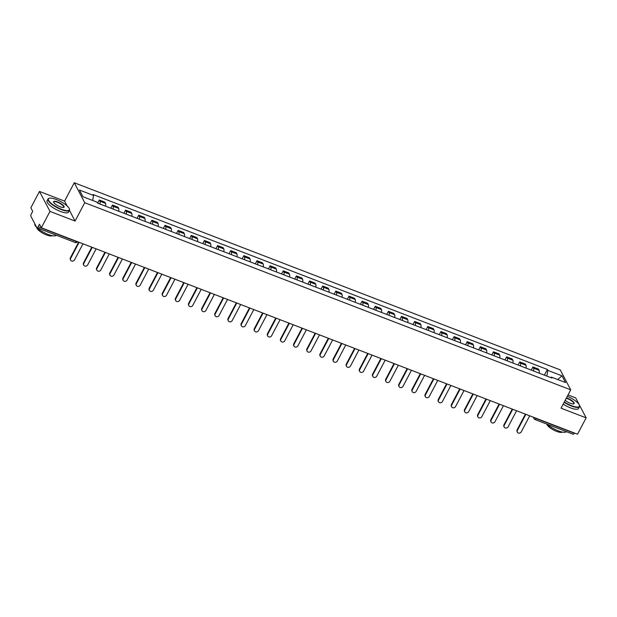 <?xml version="1.0" encoding="UTF-8"?>
<svg xmlns="http://www.w3.org/2000/svg" width="617" height="617" viewBox="0 0 617 617"><rect width="100%" height="100%" fill="white"/><g stroke="black" fill="none" stroke-linecap="round" stroke-linejoin="round"><path stroke-width="0.93" d="M39.48 191.432L49.977 211.392L41.339 227.766L577.52 434.221L586.15 417.856L561.054 408.184L570.725 389.836L560.236 369.876L74.256 182.748L64.584 201.096L39.48 191.432L30.85 207.806L32.709 211.338L31.359 213.891A1.944 0.71 -68.9 0 0 30.912 216.328L36.85 227.634A1.944 0.71 -68.9 0 0 37.02 227.796A1.944 0.71 -68.9 0 0 38.138 226.786L76.292 241.478A1.944 0.555 27.8 0 0 77.464 241.679M586.15 417.856L575.661 397.888L568.033 394.949M49.977 211.392L75.073 221.056L84.745 202.708L570.725 389.836M41.339 227.766L39.48 224.233L38.138 226.786M574.427 433.034L574.319 433.242A1.944 0.71 111.1 0 1 573.201 434.252L535.047 419.56A1.944 0.71 -68.9 0 0 536.165 418.55L574.319 433.242M539.119 373.131A4.466 1.643 -68.9 0 0 539.104 370.316L538.464 369.097L532.903 366.961L533.543 368.179A4.466 1.643 111.1 0 1 533.558 370.987M531.252 370.1L532.903 366.961M525.977 368.071A4.466 1.643 -68.9 0 0 525.969 365.256L525.329 364.038L519.769 361.901L520.409 363.12A4.466 1.643 111.1 0 1 520.424 365.927M518.11 365.04L519.769 361.901M512.843 363.012A4.466 1.643 -68.9 0 0 512.827 360.197L512.187 358.978L506.626 356.842L507.267 358.061A4.466 1.643 111.1 0 1 507.282 360.868M504.968 359.981L506.626 356.842M499.701 357.953A4.466 1.643 -68.9 0 0 499.685 355.137L499.045 353.919L493.492 351.783L494.132 353.001A4.466 1.643 111.1 0 1 494.14 355.808M491.834 354.922L493.492 351.783M486.566 352.893A4.466 1.643 -68.9 0 0 486.551 350.078L485.911 348.86L480.35 346.723L480.99 347.942A4.466 1.643 111.1 0 1 481.005 350.749M478.692 349.862L480.35 346.723M473.424 347.834A4.466 1.643 -68.9 0 0 473.409 345.019L472.769 343.8L467.208 341.664L467.848 342.882A4.466 1.643 111.1 0 1 467.863 345.69M465.557 344.803L467.208 341.664M460.282 342.774A4.466 1.643 -68.9 0 0 460.267 339.959L459.626 338.741L454.073 336.604L454.714 337.823A4.466 1.643 111.1 0 1 454.729 340.63M452.415 339.743L454.073 336.604M447.148 337.715A4.466 1.643 -68.9 0 0 447.132 334.9L446.492 333.681L440.931 331.545L441.571 332.764A4.466 1.643 111.1 0 1 441.587 335.579M439.273 334.684L440.931 331.545M434.006 332.656A4.466 1.643 -68.9 0 0 433.99 329.84L433.35 328.622L427.789 326.486L428.429 327.704A4.466 1.643 111.1 0 1 428.445 330.519M426.139 329.625L427.789 326.486M420.863 327.596A4.466 1.643 -68.9 0 0 420.856 324.781L420.216 323.563L414.655 321.426L415.295 322.645A4.466 1.643 111.1 0 1 415.31 325.46M412.997 324.565L414.655 321.426M407.729 322.537A4.466 1.643 -68.9 0 0 407.714 319.722L407.073 318.503L401.513 316.367L402.153 317.585A4.466 1.643 111.1 0 1 402.168 320.4M399.855 319.506L401.513 316.367M394.587 317.477A4.466 1.643 -68.9 0 0 394.572 314.662L393.931 313.444L388.378 311.307L389.018 312.526A4.466 1.643 111.1 0 1 389.026 315.341M386.72 314.446L388.378 311.307M381.453 312.418A4.466 1.643 -68.9 0 0 381.437 309.603L380.797 308.384L375.236 306.248L375.876 307.467A4.466 1.643 111.1 0 1 375.892 310.282M373.578 309.387L375.236 306.248M368.31 307.359A4.466 1.643 -68.9 0 0 368.295 304.543L367.655 303.325L362.094 301.189L362.734 302.407A4.466 1.643 111.1 0 1 362.75 305.222M360.444 304.328L362.094 301.189M355.168 302.299A4.466 1.643 -68.9 0 0 355.161 299.484L354.52 298.266L348.96 296.129L349.6 297.348A4.466 1.643 111.1 0 1 349.615 300.163M347.302 299.268L348.96 296.129M342.034 297.24A4.466 1.643 -68.9 0 0 342.019 294.425L341.378 293.206L335.818 291.07L336.458 292.288A4.466 1.643 111.1 0 1 336.473 295.103M334.159 294.209L335.818 291.07M328.892 292.18A4.466 1.643 -68.9 0 0 328.876 289.365L328.236 288.147L322.683 286.01L323.323 287.229A4.466 1.643 111.1 0 1 323.331 290.044M321.025 289.149L322.683 286.01M315.757 287.121A4.466 1.643 -68.9 0 0 315.742 284.306L315.102 283.087L309.541 280.951L310.181 282.17A4.466 1.643 111.1 0 1 310.197 284.985M307.883 284.09L309.541 280.951M302.615 282.062A4.466 1.643 -68.9 0 0 302.6 279.246L301.96 278.036L296.399 275.892L297.039 277.11A4.466 1.643 111.1 0 1 297.055 279.925M294.749 279.031L296.399 275.892M289.473 277.002A4.466 1.643 -68.9 0 0 289.458 274.187L288.825 272.976L283.265 270.832L283.905 272.051A4.466 1.643 111.1 0 1 283.92 274.866M281.607 273.971L283.265 270.832M276.339 271.943A4.466 1.643 -68.9 0 0 276.323 269.128L275.683 267.917L270.123 265.773L270.763 266.991A4.466 1.643 111.1 0 1 270.778 269.806M268.464 268.912L270.123 265.773M263.197 266.883A4.466 1.643 -68.9 0 0 263.181 264.068L262.541 262.857L256.988 260.713L257.621 261.932A4.466 1.643 111.1 0 1 257.636 264.747M255.33 263.852L256.988 260.713M250.055 261.824A4.466 1.643 -68.9 0 0 250.047 259.009L249.407 257.798L243.846 255.654L244.486 256.873A4.466 1.643 111.1 0 1 244.502 259.688M242.188 258.793L243.846 255.654M236.92 256.765A4.466 1.643 -68.9 0 0 236.905 253.949L236.265 252.739L230.704 250.595L231.344 251.813A4.466 1.643 111.1 0 1 231.36 254.628M229.054 253.734L230.704 250.595M223.778 251.705A4.466 1.643 -68.9 0 0 223.763 248.89L223.123 247.679L217.57 245.535L218.21 246.754A4.466 1.643 111.1 0 1 218.225 249.569M215.911 248.674L217.57 245.535M210.644 246.646A4.466 1.643 -68.9 0 0 210.628 243.838L209.988 242.62L204.428 240.476L205.068 241.694A4.466 1.643 111.1 0 1 205.083 244.509M202.769 243.615L204.428 240.476M197.502 241.586A4.466 1.643 -68.9 0 0 197.486 238.779L196.846 237.56L191.285 235.416L191.926 236.635A4.466 1.643 111.1 0 1 191.941 239.45M189.635 238.555L191.285 235.416M184.36 236.527A4.466 1.643 -68.9 0 0 184.352 233.72L183.712 232.501L178.151 230.357L178.791 231.576A4.466 1.643 111.1 0 1 178.807 234.391M176.493 233.496L178.151 230.357M171.225 231.468A4.466 1.643 -68.9 0 0 171.21 228.66L170.57 227.442L165.009 225.298L165.649 226.516A4.466 1.643 111.1 0 1 165.665 229.331M163.351 228.437L165.009 225.298M158.083 226.408A4.466 1.643 -68.9 0 0 158.068 223.601L157.428 222.382L151.875 220.238L152.515 221.457A4.466 1.643 111.1 0 1 152.522 224.272M150.216 223.377L151.875 220.238M144.949 221.349A4.466 1.643 -68.9 0 0 144.933 218.541L144.293 217.323L138.732 215.179L139.373 216.397A4.466 1.643 111.1 0 1 139.388 219.212M137.074 218.318L138.732 215.179M131.807 216.289A4.466 1.643 -68.9 0 0 131.791 213.482L131.151 212.263L125.59 210.119L126.23 211.338A4.466 1.643 111.1 0 1 126.246 214.153M123.94 213.266L125.59 210.119M118.665 211.23A4.466 1.643 -68.9 0 0 118.657 208.423L118.017 207.204L112.456 205.06L113.096 206.279A4.466 1.643 111.1 0 1 113.112 209.094M110.798 208.207L112.456 205.06M105.53 206.171A4.466 1.643 -68.9 0 0 105.515 203.363L104.875 202.145L99.314 200.001L99.954 201.219A4.466 1.643 111.1 0 1 99.969 204.034M97.656 203.147L99.314 200.001M546.839 376.1L547.881 370.408L562.033 375.853L565.558 382.563L551.405 377.11L550.688 377.589M547.881 370.408L547.387 369.467L93.082 194.532L93.576 195.473L79.423 190.021L82.948 196.73L97.1 202.175L97.594 203.116L551.899 378.051L551.405 377.11M74.256 182.748L84.745 202.708M64.584 201.096L67.122 205.931M69.436 210.335L75.073 221.056M544.387 375.159L547.387 369.467M93.576 195.473L92.658 200.471M562.033 375.853L557.675 379.524M525.846 414.331L517.393 430.358A2.229 1.974 152.3 0 0 517.354 432.139L517.077 431.622A2.229 1.974 -27.7 0 1 517.115 429.841L525.391 414.154M517.354 432.139A2.229 1.974 152.3 0 0 521.265 431.846L529.718 415.819M512.704 409.272L504.251 425.298A2.229 1.974 152.3 0 0 504.212 427.08L503.942 426.563A2.229 1.974 -27.7 0 1 503.981 424.781L512.249 409.094M504.212 427.08A2.229 1.974 152.3 0 0 508.123 426.787L516.576 410.76M499.562 404.212L491.117 420.239A2.229 1.974 152.3 0 0 491.078 422.02L490.8 421.504A2.229 1.974 -27.7 0 1 490.839 419.722L499.107 404.035M491.078 422.02A2.229 1.974 152.3 0 0 494.988 421.727L503.441 405.701M564.316 401.991A11.839 3.37 27.8 0 0 571.496 405.654A11.839 3.37 27.8 0 0 579.402 405.168A11.839 3.37 27.8 0 0 567.324 396.291M579.456 405.346A12.132 3.455 -152.2 0 1 579.525 405.523A12.132 3.455 -152.2 0 1 579.533 406.688A12.132 3.455 -152.2 0 1 571.427 406.025A12.132 3.455 -152.2 0 1 564.146 402.315M566.452 397.942A5.915 1.689 -152.2 0 1 567.655 398.351A5.915 1.689 -152.2 0 1 573.046 401.544A5.915 1.689 -152.2 0 1 573.702 403.865A5.915 1.689 -152.2 0 1 570.216 403.225A5.915 1.689 -152.2 0 1 565.187 400.34M573.501 403.904A5.63 1.604 27.8 0 0 573.779 403.657A5.63 1.604 27.8 0 0 567.586 398.713A5.63 1.604 27.8 0 0 566.275 398.281M566.375 431.63A12.132 3.455 -152.2 0 1 558.323 430.874A12.132 3.455 -152.2 0 1 547.186 424.241M562.257 432.062A8.731 2.491 -152.2 0 1 556.596 431.368A8.731 2.491 -152.2 0 1 546.893 424.126M579.533 406.688L578.576 408.5A12.132 3.455 -152.2 0 1 570.47 407.837A12.132 3.455 -152.2 0 1 563.19 404.127M56.309 199.507A11.839 3.37 27.8 0 0 49.337 198.227A11.839 3.37 27.8 0 0 50.648 202.862A11.839 3.37 27.8 0 0 61.43 209.256A11.839 3.37 27.8 0 0 69.335 208.77A11.839 3.37 27.8 0 0 56.309 199.507M69.389 208.939A12.132 3.455 -152.2 0 1 69.459 209.124A12.132 3.455 -152.2 0 1 69.466 210.289A12.132 3.455 -152.2 0 1 61.361 209.618A12.132 3.455 -152.2 0 1 48.01 198.975A12.132 3.455 -152.2 0 1 48.974 198.319A12.132 3.455 -152.2 0 1 49.159 198.273M57.589 201.944A5.915 1.689 -152.2 0 1 62.98 205.137A5.915 1.689 -152.2 0 1 63.636 207.459A5.915 1.689 -152.2 0 1 60.15 206.818A5.915 1.689 -152.2 0 1 53.633 202.191A5.915 1.689 -152.2 0 1 57.589 201.944M63.435 207.497A5.63 1.604 27.8 0 0 63.713 207.25A5.63 1.604 27.8 0 0 57.52 202.314A5.63 1.604 27.8 0 0 53.756 202.006A5.63 1.604 27.8 0 0 53.718 202.376M56.309 235.224A12.132 3.455 -152.2 0 1 48.257 234.468A12.132 3.455 -152.2 0 1 37.12 227.835M36.796 227.534A12.132 3.455 -152.2 0 1 34.876 223.878M52.19 235.663A8.731 2.491 -152.2 0 1 46.53 234.961A8.731 2.491 -152.2 0 1 36.827 227.588M69.466 210.289L68.51 212.094A12.132 3.455 -152.2 0 1 60.404 211.43A12.132 3.455 -152.2 0 1 47.054 200.78L48.01 198.975M486.427 399.153L477.974 415.179A2.229 1.974 152.3 0 0 477.936 416.961L477.666 416.444A2.229 1.974 -27.7 0 1 477.705 414.663L485.972 398.975M477.936 416.961A2.229 1.974 152.3 0 0 481.846 416.668L490.299 400.641M473.285 394.093L464.832 410.12A2.229 1.974 152.3 0 0 464.794 411.901L464.524 411.385A2.229 1.974 -27.7 0 1 464.562 409.603L472.83 393.916M464.794 411.901A2.229 1.974 152.3 0 0 468.712 411.608L477.157 395.582M460.151 389.034L451.698 405.061A2.229 1.974 152.3 0 0 451.659 406.842L451.382 406.325A2.229 1.974 -27.7 0 1 451.42 404.544L459.696 388.857M451.659 406.842A2.229 1.974 152.3 0 0 455.57 406.549L464.023 390.522M447.009 383.975L438.556 400.001A2.229 1.974 152.3 0 0 438.517 401.783L438.247 401.266A2.229 1.974 -27.7 0 1 438.286 399.484L446.554 383.797M438.517 401.783A2.229 1.974 152.3 0 0 442.428 401.497L450.88 385.463M433.867 378.915L425.414 394.942A2.229 1.974 152.3 0 0 425.375 396.723L425.105 396.207A2.229 1.974 -27.7 0 1 425.144 394.425L433.412 378.738M425.375 396.723A2.229 1.974 152.3 0 0 429.293 396.438L437.746 380.404M420.732 373.856L412.279 389.882A2.229 1.974 152.3 0 0 412.241 391.664L411.963 391.147A2.229 1.974 -27.7 0 1 412.002 389.366L420.277 373.678M412.241 391.664A2.229 1.974 152.3 0 0 416.151 391.379L424.604 375.344M407.59 368.796L399.137 384.823A2.229 1.974 152.3 0 0 399.099 386.604L398.829 386.088A2.229 1.974 -27.7 0 1 398.867 384.306L407.135 368.619M399.099 386.604A2.229 1.974 152.3 0 0 403.017 386.319L411.462 370.285M394.448 363.737L386.003 379.763A2.229 1.974 152.3 0 0 385.964 381.545L385.687 381.028A2.229 1.974 -27.7 0 1 385.725 379.247L394.001 363.56M385.964 381.545A2.229 1.974 152.3 0 0 389.875 381.26L398.327 365.225M381.314 358.678L372.861 374.704A2.229 1.974 152.3 0 0 372.822 376.486L372.552 375.969A2.229 1.974 -27.7 0 1 372.591 374.187L380.859 358.5M372.822 376.486A2.229 1.974 152.3 0 0 376.732 376.2L385.185 360.166M368.172 353.618L359.719 369.645A2.229 1.974 152.3 0 0 359.68 371.426L359.41 370.91A2.229 1.974 -27.7 0 1 359.449 369.128L367.717 353.441M359.68 371.426A2.229 1.974 152.3 0 0 363.598 371.141L372.051 355.107M355.037 348.559L346.584 364.585A2.229 1.974 152.3 0 0 346.546 366.367L346.268 365.85A2.229 1.974 -27.7 0 1 346.307 364.069L354.582 348.381M346.546 366.367A2.229 1.974 152.3 0 0 350.456 366.082L358.909 350.047M341.895 343.499L333.442 359.526A2.229 1.974 152.3 0 0 333.404 361.315L333.134 360.791A2.229 1.974 -27.7 0 1 333.172 359.009L341.44 343.322M333.404 361.315A2.229 1.974 152.3 0 0 337.322 361.022L345.767 344.988M328.753 338.44L320.308 354.466A2.229 1.974 152.3 0 0 320.269 356.256L319.992 355.731A2.229 1.974 -27.7 0 1 320.03 353.95L328.298 338.263M320.269 356.256A2.229 1.974 152.3 0 0 324.18 355.963L332.632 339.928M315.619 333.381L307.166 349.407A2.229 1.974 152.3 0 0 307.127 351.196L306.857 350.672A2.229 1.974 -27.7 0 1 306.896 348.89L315.164 333.203M307.127 351.196A2.229 1.974 152.3 0 0 311.037 350.903L319.49 334.869M302.477 328.321L294.024 344.348A2.229 1.974 152.3 0 0 293.985 346.137L293.715 345.613A2.229 1.974 -27.7 0 1 293.754 343.831L302.022 328.144M293.985 346.137A2.229 1.974 152.3 0 0 297.903 345.844L306.356 329.81M289.342 323.262L280.889 339.288A2.229 1.974 152.3 0 0 280.851 341.078L280.573 340.553A2.229 1.974 -27.7 0 1 280.612 338.772L288.887 323.084M280.851 341.078A2.229 1.974 152.3 0 0 284.761 340.785L293.214 324.75M276.2 318.202L267.747 334.229A2.229 1.974 152.3 0 0 267.709 336.018L267.439 335.494A2.229 1.974 -27.7 0 1 267.477 333.712L275.745 318.025M267.709 336.018A2.229 1.974 152.3 0 0 271.619 335.725L280.072 319.691M263.058 313.143L254.605 329.17A2.229 1.974 152.3 0 0 254.574 330.959L254.297 330.434A2.229 1.974 -27.7 0 1 254.335 328.653L262.603 312.966M254.574 330.959A2.229 1.974 152.3 0 0 258.484 330.666L266.937 314.631M249.924 308.084L241.471 324.11A2.229 1.974 152.3 0 0 241.432 325.899L241.162 325.375A2.229 1.974 -27.7 0 1 241.201 323.593L249.469 307.906M241.432 325.899A2.229 1.974 152.3 0 0 245.342 325.606L253.795 309.572M236.781 303.024L228.329 319.051A2.229 1.974 152.3 0 0 228.29 320.84L228.02 320.316A2.229 1.974 -27.7 0 1 228.059 318.534L236.326 302.847M228.29 320.84A2.229 1.974 152.3 0 0 232.208 320.547L240.653 304.513M223.639 297.965L215.194 313.991A2.229 1.974 152.3 0 0 215.156 315.781L214.878 315.256A2.229 1.974 -27.7 0 1 214.917 313.475L223.192 297.787M215.156 315.781A2.229 1.974 152.3 0 0 219.066 315.488L227.519 299.453M210.505 292.905L202.052 308.932A2.229 1.974 152.3 0 0 202.014 310.721L201.744 310.197A2.229 1.974 -27.7 0 1 201.782 308.415L210.05 292.728M202.014 310.721A2.229 1.974 152.3 0 0 205.924 310.428L214.377 294.394M197.363 287.846L188.91 303.873A2.229 1.974 152.3 0 0 188.871 305.662L188.601 305.137A2.229 1.974 -27.7 0 1 188.64 303.356L196.908 287.669M188.871 305.662A2.229 1.974 152.3 0 0 192.789 305.369L201.242 289.334M184.228 282.787L175.776 298.813A2.229 1.974 152.3 0 0 175.737 300.602L175.459 300.078A2.229 1.974 -27.7 0 1 175.498 298.296L183.773 282.609M175.737 300.602A2.229 1.974 152.3 0 0 179.647 300.309L188.1 284.275M171.086 277.727L162.633 293.754A2.229 1.974 152.3 0 0 162.595 295.543L162.325 295.019A2.229 1.974 -27.7 0 1 162.364 293.237L170.631 277.55M162.595 295.543A2.229 1.974 152.3 0 0 166.513 295.25L174.958 279.216M157.944 272.668L149.499 288.694A2.229 1.974 152.3 0 0 149.461 290.484L149.183 289.959A2.229 1.974 -27.7 0 1 149.221 288.178L157.497 272.49M149.461 290.484A2.229 1.974 152.3 0 0 153.371 290.191L161.824 274.156M144.81 267.608L136.357 283.635A2.229 1.974 152.3 0 0 136.318 285.424L136.048 284.9A2.229 1.974 -27.7 0 1 136.087 283.118L144.355 267.431M136.318 285.424A2.229 1.974 152.3 0 0 140.229 285.131L148.682 269.097M131.668 262.549L123.215 278.575A2.229 1.974 152.3 0 0 123.176 280.365L122.906 279.84A2.229 1.974 -27.7 0 1 122.945 278.059L131.213 262.372M123.176 280.365A2.229 1.974 152.3 0 0 127.094 280.072L135.547 264.037M118.533 257.49L110.081 273.516A2.229 1.974 152.3 0 0 110.042 275.305L109.764 274.781A2.229 1.974 -27.7 0 1 109.803 272.999L118.078 257.312M110.042 275.305A2.229 1.974 152.3 0 0 113.952 275.012L122.405 258.978M105.391 252.43L96.938 268.457A2.229 1.974 152.3 0 0 96.9 270.246L96.63 269.722A2.229 1.974 -27.7 0 1 96.668 267.94L104.936 252.253M96.9 270.246A2.229 1.974 152.3 0 0 100.81 269.953L109.263 253.919M92.249 247.371L83.804 263.397A2.229 1.974 152.3 0 0 83.765 265.187L83.488 264.662A2.229 1.974 -27.7 0 1 83.526 262.881L91.794 247.193M83.765 265.187A2.229 1.974 152.3 0 0 87.676 264.894L96.129 248.859M79.115 242.311L70.662 258.338A2.229 1.974 152.3 0 0 70.623 260.127L70.353 259.61A2.229 1.974 -27.7 0 1 70.392 257.821L78.66 242.134M70.623 260.127A2.229 1.974 152.3 0 0 74.534 259.834L82.986 243.8M113.096 206.279L118.657 208.423M126.23 211.338L131.791 213.482M139.373 216.397L144.933 218.541M152.515 221.457L158.068 223.601M165.649 226.516L171.21 228.66M178.791 231.576L184.352 233.72M191.926 236.635L197.486 238.779M205.068 241.694L210.628 243.838M218.21 246.754L223.763 248.89M231.344 251.813L236.905 253.949M244.486 256.873L250.047 259.009M257.621 261.932L263.181 264.068M270.763 266.991L276.323 269.128M283.905 272.051L289.458 274.187M297.039 277.11L302.6 279.246M310.181 282.17L315.742 284.306M323.323 287.229L328.876 289.365M336.458 292.288L342.019 294.425M349.6 297.348L355.161 299.484M362.734 302.407L368.295 304.543M375.876 307.467L381.437 309.603M389.018 312.526L394.572 314.662M402.153 317.585L407.714 319.722M415.295 322.645L420.856 324.781M428.429 327.704L433.99 329.84M441.571 332.764L447.132 334.9M454.714 337.823L460.267 339.959M467.848 342.882L473.409 345.019M480.99 347.942L486.551 350.078M494.132 353.001L499.685 355.137M507.267 358.061L512.827 360.197M520.409 363.12L525.969 365.256M533.543 368.179L539.104 370.316M99.954 201.219L105.515 203.363M534.661 417.724A1.944 0.555 27.8 0 0 536.165 418.55L536.273 418.341M76.4 241.27L76.292 241.478A1.944 0.71 -68.9 0 1 75.174 242.489A1.944 1.944 0 0 0 77.526 241.702M75.004 242.319A1.944 0.71 -68.9 0 0 75.174 242.489L37.02 227.796M533.25 417.177L534.021 418.658A1.944 1.72 -27.7 0 0 534.877 419.398A1.944 0.71 -68.9 0 0 535.047 419.56A1.944 1.944 0 0 1 534.021 418.658A1.944 1.72 -27.7 0 1 533.921 417.439M517.393 430.358L517.115 429.841M504.251 425.298L503.981 424.781M491.117 420.239L490.839 419.722M477.974 415.179L477.705 414.663M464.832 410.12L464.562 409.603M451.698 405.061L451.42 404.544M438.556 400.001L438.286 399.484M425.414 394.942L425.144 394.425M412.279 389.882L412.002 389.366M399.137 384.823L398.867 384.306M386.003 379.763L385.725 379.247M372.861 374.704L372.591 374.187M359.719 369.645L359.449 369.128M346.584 364.585L346.307 364.069M333.442 359.526L333.172 359.009M320.308 354.466L320.03 353.95M307.166 349.407L306.896 348.89M294.024 344.348L293.754 343.831M280.889 339.288L280.612 338.772M267.747 334.229L267.477 333.712M254.605 329.17L254.335 328.653M241.471 324.11L241.201 323.593M228.329 319.051L228.059 318.534M215.194 313.991L214.917 313.475M202.052 308.932L201.782 308.415M188.91 303.873L188.64 303.356M175.776 298.813L175.498 298.296M162.633 293.754L162.364 293.237M149.499 288.694L149.221 288.178M136.357 283.635L136.087 283.118M123.215 278.575L122.945 278.059M110.081 273.516L109.803 272.999M96.938 268.457L96.668 267.94M83.804 263.397L83.526 262.881M70.662 258.338L70.392 257.821"/></g></svg>
